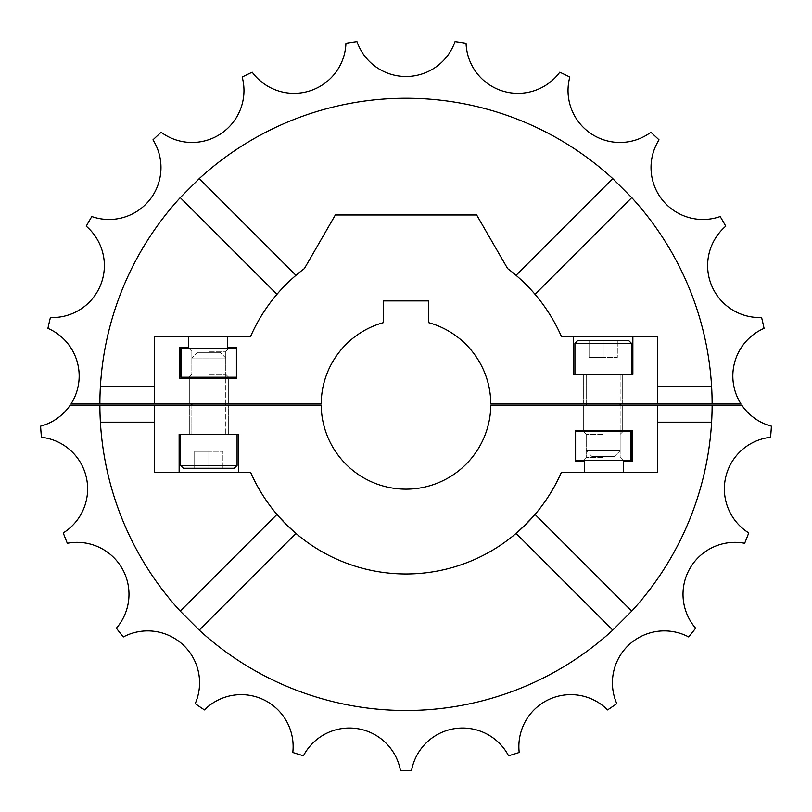 <?xml version="1.0" encoding="UTF-8"?>
<svg xmlns="http://www.w3.org/2000/svg" width="812" height="812" viewBox="0 0 812 812"><rect width="100%" height="100%" fill="white"/><g stroke="black" fill="none" stroke-linecap="round" stroke-linejoin="round"><path stroke-width="0.61" stroke-dasharray="4.06 3.04" d="M208.816 405.076L189.308 405.076L208.816 405.076M208.816 434.329L189.308 434.329L208.816 434.329M603.184 405.076L622.692 405.076L603.184 405.076M603.184 430.38L622.692 430.38L603.184 430.38M100.394 422.179A306.124 306.124 0 0 0 180.254 611.131L199.234 630.122L295.944 533.413L276.963 514.422L295.944 533.413A169.596 169.596 0 0 1 276.963 514.422L180.254 611.131A306.124 306.124 0 0 1 99.876 405.076A306.124 306.124 0 0 0 100.394 422.179L154.432 422.179L100.394 422.179L154.432 422.179L154.432 472.208L250.563 472.208A169.596 169.596 0 0 0 276.963 514.422A169.596 169.596 0 0 1 250.563 472.208A169.596 169.596 0 0 0 561.437 472.208L657.568 472.208L657.568 405.076L741.742 405.076A51.927 51.927 0 0 0 771.4 426.168A366.05 366.05 0 0 1 770.568 437.282A51.927 51.927 0 0 0 748.745 532.905A366.05 366.05 0 0 1 744.675 543.279A51.927 51.927 0 0 0 695.63 628.214A366.05 366.05 0 0 1 688.677 636.933A51.927 51.927 0 0 0 616.785 703.639A366.05 366.05 0 0 1 607.579 709.921A51.927 51.927 0 0 0 519.203 752.47A366.05 366.05 0 0 1 508.556 755.759A51.927 51.927 0 0 0 411.572 770.375A366.05 366.05 0 0 1 400.428 770.375A51.927 51.927 0 0 0 303.444 755.759A366.05 366.05 0 0 1 292.797 752.47A51.927 51.927 0 0 0 204.421 709.921A366.05 366.05 0 0 1 195.215 703.639A51.927 51.927 0 0 0 123.322 636.933A366.05 366.05 0 0 1 116.37 628.214A51.927 51.927 0 0 0 67.325 543.279A366.05 366.05 0 0 1 63.255 532.905A51.927 51.927 0 0 0 41.432 437.282A366.05 366.05 0 0 1 40.6 426.168A51.927 51.927 0 0 0 70.258 405.076L99.876 405.076A306.124 306.124 0 0 0 180.254 611.131L199.234 630.122A306.124 306.124 0 0 0 612.766 630.122L516.056 533.413L612.766 630.122L631.746 611.131L535.037 514.422A169.596 169.596 0 0 1 516.056 533.413L612.766 630.122L631.746 611.131L535.037 514.422L516.056 533.413A169.596 169.596 0 0 1 295.944 533.413A169.596 169.596 0 0 0 516.056 533.413L535.037 514.422A169.596 169.596 0 0 1 516.056 533.413M180.254 611.131L199.234 630.122L295.944 533.413L199.234 630.122A306.124 306.124 0 0 0 612.766 630.122L631.746 611.131A306.124 306.124 0 0 0 711.606 422.179L657.568 422.179L711.606 422.179A306.124 306.124 0 0 0 712.124 405.076A306.124 306.124 0 0 1 631.746 611.131A306.124 306.124 0 0 0 712.124 405.076M276.963 514.422A169.596 169.596 0 0 0 295.944 533.413M238.495 472.208L238.495 434.329L238.495 472.208L179.137 472.208L179.137 434.329L179.137 472.208L179.137 434.329L238.495 434.329L179.137 434.329L238.495 434.329L238.495 472.208L250.563 472.208L179.137 472.208M623.372 472.208L623.372 461.47L632.132 461.47L632.132 430.38L575.596 430.38L575.596 461.47L584.356 461.47L584.356 472.208L623.372 472.208L623.372 461.47L632.132 461.47L632.132 430.38L575.596 430.38L575.596 461.47L584.356 461.47L584.356 472.208L584.356 461.47L575.596 461.47L575.596 430.38L632.132 430.38L632.132 461.47L623.372 461.47L623.372 472.208L657.568 472.208L657.568 422.179L711.606 422.179M535.037 514.422A169.596 169.596 0 0 0 561.437 472.208A169.596 169.596 0 0 1 535.037 514.422L631.746 611.131M584.356 472.208L657.568 472.208L657.568 422.179M99.876 405.076L154.432 405.076L154.432 472.208L154.432 405.076L321.207 405.076A84.803 84.803 0 0 0 406 489.169A84.803 84.803 0 0 0 490.793 405.076L657.568 405.076M199.234 630.122A306.124 306.124 0 0 0 612.766 630.122M154.432 422.179L154.432 405.076M711.606 386.563L657.568 386.563L657.568 403.665L657.568 336.533L632.863 336.533L632.863 374.413L573.505 374.413L632.863 374.413L573.505 374.413L573.505 336.533L561.437 336.533A169.596 169.596 0 0 0 535.037 294.32L631.746 197.61A306.124 306.124 0 0 1 711.606 386.563L657.568 386.563L711.606 386.563A306.124 306.124 0 0 1 712.124 403.665A306.124 306.124 0 0 0 631.746 197.61L612.766 178.62L516.056 275.329L612.766 178.62A306.124 306.124 0 0 0 199.234 178.62L180.254 197.61A306.124 306.124 0 0 0 99.876 403.665L71.182 403.665A51.927 51.927 0 0 0 47.928 328.363A366.05 366.05 0 0 1 50.405 317.492A51.927 51.927 0 0 0 86.245 226.193A366.05 366.05 0 0 1 91.817 216.54A51.927 51.927 0 0 0 152.971 139.857A366.05 366.05 0 0 1 161.141 132.275A51.927 51.927 0 0 0 242.179 77.028A366.05 366.05 0 0 1 252.217 72.197A51.927 51.927 0 0 0 345.942 43.28A366.05 366.05 0 0 1 356.955 41.625A51.927 51.927 0 0 0 455.045 41.625A366.05 366.05 0 0 1 466.058 43.28A51.927 51.927 0 0 0 559.783 72.197A366.05 366.05 0 0 1 569.821 77.028A51.927 51.927 0 0 0 650.859 132.275A366.05 366.05 0 0 1 659.029 139.857A51.927 51.927 0 0 0 720.183 216.54A366.05 366.05 0 0 1 725.755 226.193A51.927 51.927 0 0 0 761.595 317.492A366.05 366.05 0 0 1 764.072 328.363A51.927 51.927 0 0 0 740.818 403.665L712.124 403.665A306.124 306.124 0 0 0 631.746 197.61L535.037 294.32A169.596 169.596 0 0 1 561.437 336.533A169.596 169.596 0 0 0 507.612 268.579L476.664 214.987L335.336 214.987L304.388 268.579A169.596 169.596 0 0 0 250.563 336.533L154.432 336.533L154.432 403.665L154.432 386.563L100.394 386.563A306.124 306.124 0 0 0 99.876 403.665A306.124 306.124 0 0 1 100.394 386.563L154.432 386.563L100.394 386.563A306.124 306.124 0 0 1 180.254 197.61A306.124 306.124 0 0 0 100.394 386.563M208.816 378.362L189.308 378.362L208.816 378.362M208.816 403.665L189.308 403.665L208.816 403.665M603.184 374.413L622.692 374.413L603.184 374.413M603.184 403.665L622.692 403.665L603.184 403.665M657.568 386.563L657.568 336.533L657.568 403.665L490.793 403.665A84.803 84.803 0 0 0 428.614 322.638L428.614 300.917L383.386 300.917L383.386 322.638A84.803 84.803 0 0 0 321.207 403.665L154.432 403.665L154.432 336.533L154.432 386.563M188.628 336.533L188.628 347.272L188.628 336.533L188.628 347.272L179.868 347.272L179.868 378.362L236.404 378.362L236.404 347.272L227.644 347.272L227.644 336.533M154.432 403.665L99.876 403.665M712.124 403.665L657.568 403.665M250.563 336.533L154.432 336.533L250.563 336.533A169.596 169.596 0 0 1 276.963 294.32L180.254 197.61L276.963 294.32A169.596 169.596 0 0 0 250.563 336.533M657.568 336.533L561.437 336.533L657.568 336.533M295.944 275.329L199.234 178.62L295.944 275.329L199.234 178.62L180.254 197.61L276.963 294.32A169.596 169.596 0 0 1 304.388 268.579L335.336 214.987L476.664 214.987L507.612 268.579A169.596 169.596 0 0 1 516.056 275.329A169.596 169.596 0 0 0 507.612 268.579L476.664 214.987L335.336 214.987L304.388 268.579A169.596 169.596 0 0 0 295.944 275.329L276.963 294.32A169.596 169.596 0 0 1 295.944 275.329L276.963 294.32M199.234 178.62A306.124 306.124 0 0 1 612.766 178.62L516.056 275.329L535.037 294.32L631.746 197.61L612.766 178.62A306.124 306.124 0 0 0 199.234 178.62L180.254 197.61M535.037 294.32A169.596 169.596 0 0 0 516.056 275.329L535.037 294.32A169.596 169.596 0 0 0 516.056 275.329M573.505 336.533L573.505 374.413L573.505 336.533L632.863 336.533L632.863 374.413L632.863 336.533M612.766 178.62L631.746 197.61M179.868 347.272L179.868 378.362L236.404 378.362L236.404 347.272L227.644 347.272L236.404 347.272L236.404 378.362L179.868 378.362L179.868 347.272L188.628 347.272L179.868 347.272M208.816 348.521L189.023 348.521L208.816 348.521M208.816 351.342L225.777 351.342L208.816 351.342M208.816 374.413L225.777 374.413L208.816 374.413M208.816 377.235L189.023 377.235L208.816 377.235M236.404 348.521L181.025 348.521L236.596 348.521L236.596 377.235L181.025 377.235L181.025 348.521L181.025 377.235L181.025 348.521L236.596 348.521L236.596 377.235L181.025 377.235L236.404 377.235M603.184 431.507L622.977 431.507L603.184 431.507M603.184 434.329L586.223 434.329L603.184 434.329M603.184 457.4L586.223 457.4L603.184 457.4M603.184 460.221L622.977 460.221L603.184 460.221M575.596 460.221L630.975 460.221L630.975 431.507L630.975 460.221L575.403 460.221L575.403 431.507L575.403 460.221L575.403 431.507L630.975 431.507L630.975 460.221L575.403 460.221L575.403 431.507L630.975 431.507L575.596 431.507M236.596 348.521L236.596 377.235L236.596 348.521M620.145 431.507L620.145 450.731L586.223 450.731L620.145 450.731L614.491 456.385L620.145 450.731L586.223 450.731L591.877 456.385L614.491 456.385L591.877 456.385L614.491 456.385L591.877 456.385L586.223 450.731L620.145 450.731L620.145 374.413L586.223 374.413L620.145 374.413L586.223 374.413L620.145 374.413L620.145 403.665M574.916 343.314L577.748 340.492L628.63 340.492L577.748 340.492L628.63 340.492L631.452 343.314L574.916 343.314L631.452 343.314L631.452 374.413L574.916 374.413L574.916 343.314L631.452 343.314M586.223 431.507L586.223 430.38M586.223 403.665L586.223 374.413L586.223 403.665M603.184 340.492L617.323 340.492L589.055 340.492L617.323 340.492L617.323 357.453L617.323 340.492L603.184 340.492L603.184 357.453L589.055 357.453L589.055 340.492L589.055 357.453L589.055 340.492L589.055 357.453L603.184 357.453L603.184 340.492L603.184 357.453L617.323 357.453L603.184 357.453L617.323 357.453L617.323 340.492L617.323 357.453L603.184 357.453L603.184 340.492M574.916 374.413L631.452 374.413M225.777 377.235L225.777 358.011L191.855 358.011L225.777 358.011L220.123 352.357L225.777 358.011L191.855 358.011L197.509 352.357L220.123 352.357L197.509 352.357L220.123 352.357L197.509 352.357L191.855 358.011L225.777 358.011L225.777 434.329L191.855 434.329L225.777 434.329L191.855 434.329L225.777 434.329L225.777 405.076M183.37 468.25L234.252 468.25L237.084 465.428L180.548 465.428L237.084 465.428L180.548 465.428L183.37 468.25L234.252 468.25L183.37 468.25M180.548 434.329L237.084 434.329L180.548 434.329L237.084 434.329L180.548 434.329L180.548 465.428M237.084 434.329L237.084 465.428M191.855 377.235L191.855 378.362M191.855 405.076L191.855 434.329L191.855 405.076M208.816 468.25L194.677 468.25L222.945 468.25L222.945 451.289L222.945 468.25L208.816 468.25L208.816 451.289L194.677 451.289L194.677 468.25L194.677 451.289L194.677 468.25L194.677 451.289L208.816 451.289L208.816 468.25L208.816 451.289L222.945 451.289L208.816 451.289L222.945 451.289L222.945 468.25L222.945 451.289L208.816 451.289L208.816 468.25M225.777 378.362L225.777 403.665M194.677 451.289L208.816 451.289L194.677 451.289M620.145 430.38L620.145 405.076M589.055 357.453L603.184 357.453L589.055 357.453M189.308 434.329L189.308 405.076L189.308 434.329M583.686 430.38L583.686 405.076L583.686 430.38M228.314 434.329L228.314 405.076L228.314 434.329M622.692 430.38L622.692 405.076L622.692 430.38M189.308 403.665L189.308 378.362L189.308 403.665M583.686 403.665L583.686 374.413L583.686 403.665M228.314 403.665L228.314 378.362L228.314 403.665M622.692 403.665L622.692 374.413L622.692 403.665M191.855 351.342L189.023 348.521L191.855 351.342L191.855 374.413L189.023 377.235L191.855 374.413L191.855 351.342M225.777 351.342L228.598 348.521L225.777 351.342L225.777 374.413L228.598 377.235L225.777 374.413L225.777 351.342M586.223 434.329L583.402 431.507L586.223 434.329L586.223 457.4L583.402 460.221L586.223 457.4L586.223 434.329M620.145 434.329L622.977 431.507L620.145 434.329L620.145 457.4L622.977 460.221L620.145 457.4L620.145 434.329"/><path stroke-width="1.22" d="M535.037 514.422L631.746 611.131A306.124 306.124 0 0 0 712.124 405.076L741.742 405.076A51.927 51.927 0 0 0 771.4 426.168A366.05 366.05 0 0 1 770.568 437.282A51.927 51.927 0 0 0 748.745 532.905A366.05 366.05 0 0 1 744.675 543.279A51.927 51.927 0 0 0 695.63 628.214A366.05 366.05 0 0 1 688.677 636.933A51.927 51.927 0 0 0 616.785 703.639A366.05 366.05 0 0 1 607.579 709.921A51.927 51.927 0 0 0 519.203 752.47A366.05 366.05 0 0 1 508.556 755.759A51.927 51.927 0 0 0 411.572 770.375A366.05 366.05 0 0 1 400.428 770.375A51.927 51.927 0 0 0 303.444 755.759A366.05 366.05 0 0 1 292.797 752.47A51.927 51.927 0 0 0 204.421 709.921A366.05 366.05 0 0 1 195.215 703.639A51.927 51.927 0 0 0 123.322 636.933A366.05 366.05 0 0 1 116.37 628.214A51.927 51.927 0 0 0 67.325 543.279A366.05 366.05 0 0 1 63.255 532.905A51.927 51.927 0 0 0 41.432 437.282A366.05 366.05 0 0 1 40.6 426.168A51.927 51.927 0 0 0 70.258 405.076L99.876 405.076A306.124 306.124 0 0 0 180.254 611.131L199.234 630.122L295.944 533.413M276.963 514.422L180.254 611.131M516.056 533.413L612.766 630.122A306.124 306.124 0 0 1 199.234 630.122M584.356 472.208L623.372 472.208L623.372 461.47L632.132 461.47L632.132 430.38L575.596 430.38L575.596 461.47L584.356 461.47L584.356 472.208L561.437 472.208A169.596 169.596 0 0 1 250.563 472.208L179.137 472.208L179.137 434.329L238.495 434.329L238.495 472.208M631.746 611.131L612.766 630.122M623.372 472.208L657.568 472.208L657.568 405.076L712.124 405.076M99.876 405.076L154.432 405.076L154.432 472.208L179.137 472.208M100.394 422.179L154.432 422.179M657.568 422.179L711.606 422.179M154.432 405.076L321.207 405.076A84.803 84.803 0 0 0 406 489.169A84.803 84.803 0 0 0 490.793 405.076L657.568 405.076M243.965 90.548A51.927 51.927 0 0 0 242.179 77.028A366.05 366.05 0 0 1 252.217 72.197A51.927 51.927 0 0 0 345.942 43.28A366.05 366.05 0 0 1 356.955 41.625A51.927 51.927 0 0 0 455.045 41.625A366.05 366.05 0 0 1 466.058 43.28A51.927 51.927 0 0 0 559.783 72.197A366.05 366.05 0 0 1 569.821 77.028A51.927 51.927 0 0 0 650.859 132.275A366.05 366.05 0 0 1 659.029 139.857A51.927 51.927 0 0 0 720.183 216.54A366.05 366.05 0 0 1 725.755 226.193A51.927 51.927 0 0 0 761.595 317.492A366.05 366.05 0 0 1 764.072 328.363A51.927 51.927 0 0 0 740.818 403.665L712.124 403.665A306.124 306.124 0 0 0 631.746 197.61L612.766 178.62A306.124 306.124 0 0 0 199.234 178.62L180.254 197.61A306.124 306.124 0 0 0 99.876 403.665L71.182 403.665A51.927 51.927 0 0 0 47.928 328.363A366.05 366.05 0 0 1 50.405 317.492A51.927 51.927 0 0 0 86.245 226.193A366.05 366.05 0 0 1 91.817 216.54A51.927 51.927 0 0 0 152.971 139.857A366.05 366.05 0 0 1 161.141 132.275A51.927 51.927 0 0 0 243.965 90.548M712.124 403.665L657.568 403.665L657.568 336.533L561.437 336.533A169.596 169.596 0 0 0 507.612 268.579L476.664 214.987L335.336 214.987L304.388 268.579A169.596 169.596 0 0 0 250.563 336.533L188.628 336.533L188.628 347.272L179.868 347.272L179.868 378.362L236.404 378.362L236.404 347.272L227.644 347.272L227.644 336.533M188.628 336.533L154.432 336.533L154.432 403.665L99.876 403.665M657.568 403.665L490.793 403.665A84.803 84.803 0 0 0 428.614 322.638L428.614 300.917L383.386 300.917L383.386 322.638A84.803 84.803 0 0 0 321.207 403.665L154.432 403.665M573.505 336.533L573.505 374.413L632.863 374.413L632.863 336.533M154.432 386.563L100.394 386.563M711.606 386.563L657.568 386.563M535.037 294.32L631.746 197.61M612.766 178.62L516.056 275.329M180.254 197.61L276.963 294.32M295.944 275.329L199.234 178.62M236.404 377.235L181.025 377.235L181.025 348.521L236.404 348.521M575.596 431.507L630.975 431.507L630.975 460.221L575.596 460.221M586.223 405.076L586.223 403.665L586.223 405.076M191.855 403.665L191.855 405.076L191.855 403.665M234.252 468.25L183.37 468.25L180.548 465.428L237.084 465.428L234.252 468.25M180.548 434.329L180.548 465.428M237.084 434.329L237.084 465.428M191.855 377.235L191.855 378.362M225.777 377.235L225.777 378.362M225.777 403.665L225.777 405.076M628.63 340.492L631.452 343.314L574.916 343.314L577.748 340.492L628.63 340.492M574.916 374.413L574.916 343.314M631.452 374.413L631.452 343.314M586.223 431.507L586.223 430.38M620.145 431.507L620.145 430.38M620.145 405.076L620.145 403.665"/></g></svg>
